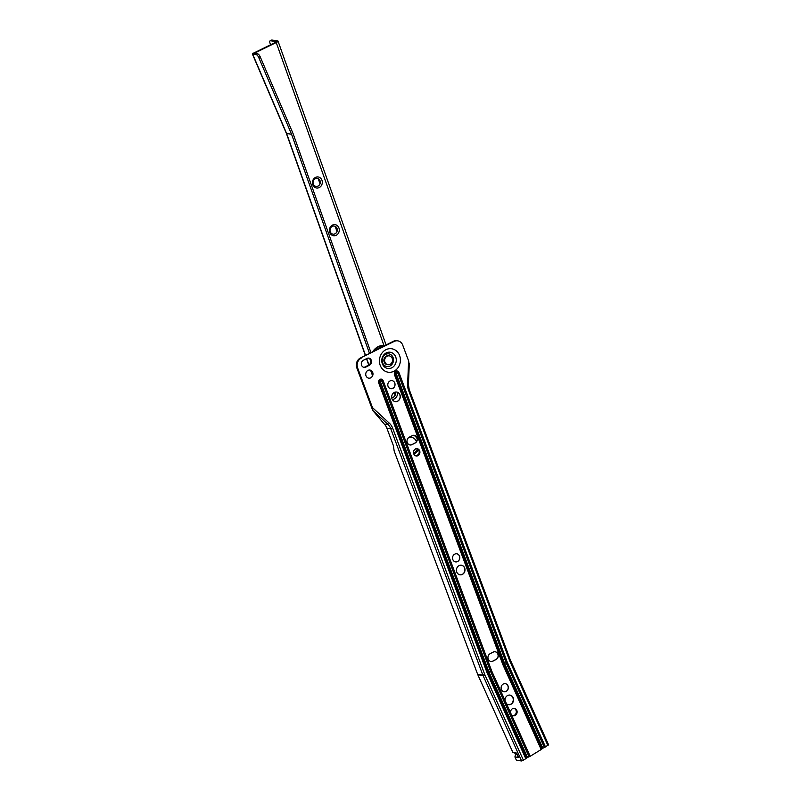 <?xml version="1.0" encoding="UTF-8"?>
<svg xmlns="http://www.w3.org/2000/svg" width="801" height="801" viewBox="0 0 801 801"><rect width="100%" height="100%" fill="white"/><g stroke="black" fill="none" stroke-linecap="round" stroke-linejoin="round"><path stroke-width="1.2" d="M505.151 683.643A4.095 3.615 -81.9 0 1 503.999 691.754M506.122 691.443A4.095 3.615 98.1 0 0 503.338 684.004A4.095 3.615 98.1 0 0 506.122 691.443M509.806 695.078A4.846 4.275 -81.9 0 1 513.231 699.213A4.846 4.275 -81.9 0 1 510.607 704.249A4.846 4.275 -81.9 0 1 508.445 704.67M510.928 704.289A4.846 4.275 98.1 0 0 513.541 699.163A4.846 4.275 98.1 0 0 509.957 695.098A4.846 4.275 98.1 0 0 507.634 695.498A4.846 4.275 98.1 0 0 505.01 700.485L506.422 703.608A4.846 4.275 98.1 0 0 508.605 704.69A4.846 4.275 98.1 0 0 510.928 704.289M513.932 708.354A3.725 3.284 -81.9 0 1 512.9 715.673M506.422 703.608L510.587 712.83A3.725 3.284 -81.9 0 1 514.352 708.384A3.725 3.284 -81.9 0 1 513.311 715.764A3.725 3.284 -81.9 0 1 511.428 714.712L530.192 756.284L529.081 756.785A2.083 0.571 -24.3 0 0 527.529 757.476L527.438 757.526A2.083 0.571 -24.3 0 0 526.537 758.317L521.591 760.95L516.385 760.209L514.913 756.945L518.037 757.386L518.227 756.625M456.67 553.771A4.095 3.615 -81.9 0 1 455.519 561.881M454.778 554.122A4.095 3.615 -81.9 0 1 457.561 561.561A4.095 3.615 -81.9 0 1 454.778 554.122M461.326 565.206A4.846 4.275 -81.9 0 1 464.84 569.301A4.846 4.275 -81.9 0 1 462.227 574.387A4.846 4.275 -81.9 0 1 459.974 574.798M459.073 565.616A4.846 4.275 -81.9 0 1 461.396 565.216A4.846 4.275 -81.9 0 1 464.98 569.281A4.846 4.275 -81.9 0 1 462.367 574.407A4.846 4.275 -81.9 0 1 460.044 574.808A4.846 4.275 -81.9 0 1 456.46 570.743A4.846 4.275 -81.9 0 1 459.073 565.616M416.82 448.59A3.725 3.284 -81.9 0 1 415.789 455.909M415.449 448.93A3.725 3.284 -81.9 0 1 417.972 455.689A3.725 3.284 -81.9 0 1 415.449 448.93M396.585 392.029A4.846 4.275 -81.9 0 1 400.1 396.125A4.846 4.275 -81.9 0 1 397.476 401.221A4.846 4.275 -81.9 0 1 395.223 401.621M394.332 392.44A4.846 4.275 -81.9 0 1 396.655 392.039A4.846 4.275 -81.9 0 1 400.23 396.105A4.846 4.275 -81.9 0 1 397.616 401.241A4.846 4.275 -81.9 0 1 395.293 401.631A4.846 4.275 -81.9 0 1 391.719 397.566A4.846 4.275 -81.9 0 1 394.332 392.44M391.929 380.595A4.095 3.615 -81.9 0 1 390.778 388.715M390.027 380.946A4.095 3.615 -81.9 0 1 392.81 388.385A4.095 3.615 -81.9 0 1 390.027 380.946M514.913 756.945L515.614 754.182A0.741 0.661 98.1 0 0 515.213 753.29L512.85 752.369L477.837 674.792A7.449 6.578 -81.9 0 1 477.736 674.562A7.449 6.578 -81.9 0 1 477.646 674.322L394.152 451.003L393.441 445.777L386.853 428.135A11.925 10.523 98.1 0 0 384.32 424.109L387.844 424.32L372.755 410.492L356.815 367.869A7.449 6.578 -81.9 0 1 360.38 358.017L393.271 341.336A7.449 6.578 -81.9 0 1 396.845 340.725L397.676 340.836A7.449 6.578 98.1 0 0 394.102 341.456L393.271 341.336M388.455 355.754A4.476 3.945 98.1 0 0 386.312 356.125A4.476 3.945 98.1 0 0 383.899 360.861A4.476 3.945 98.1 0 0 387.203 364.615A4.476 3.945 -81.9 0 1 383.899 360.861A4.476 3.945 -81.9 0 1 386.312 356.125A4.476 3.945 -81.9 0 1 388.455 355.754L389.226 355.864A4.476 3.945 -81.9 0 1 392.52 359.619A4.476 3.945 -81.9 0 1 390.117 364.355A4.476 3.945 -81.9 0 1 387.964 364.715A4.476 3.945 -81.9 0 1 384.66 360.971A4.476 3.945 -81.9 0 1 387.073 356.235A4.476 3.945 -81.9 0 1 389.226 355.864M390.007 365.997A6.398 5.647 98.1 0 0 393.061 357.526A6.398 5.647 98.1 0 0 385.661 354.372A6.398 5.647 98.1 0 0 382.598 362.833A6.398 5.647 98.1 0 0 390.007 365.997M369.872 370.052A4.095 3.615 -81.9 0 1 368.72 378.172M367.969 370.402A4.095 3.615 -81.9 0 1 370.753 377.842A4.095 3.615 -81.9 0 1 367.969 370.402M525.887 758.877L487.298 673.371L487.959 672.84L379.344 382.337A1.612 1.422 -81.9 0 1 381.977 381.006A2.083 0.511 -20.5 0 0 380.385 381.606L488.98 672.049L491.684 670.938L505.01 700.485M510.587 712.83L511.428 714.712M548.435 744.78L544.42 747.543A2.083 0.571 -24.3 0 0 542.868 748.244L542.778 748.294A2.083 0.571 -24.3 0 0 541.877 749.075L530.192 756.284M397.676 340.836A7.449 6.578 98.1 0 1 402.723 345.131L408.62 360.911L409.111 363.974M360.38 358.017L394.102 341.456M361.211 358.137A7.449 6.578 98.1 0 0 357.647 367.989L356.815 367.869M372.886 410.512L372.465 407.619L357.647 367.989M412.295 435.644A4.095 3.615 -81.9 0 1 415.068 443.083L412.024 444.625A4.095 3.615 -81.9 0 1 409.241 437.186L412.295 435.644M366.988 358.427A3.725 3.284 -81.9 0 1 369.521 365.196L365.867 367.048A3.725 3.284 -81.9 0 1 363.334 360.28L366.988 358.427M493.226 652.114A4.095 3.615 -81.9 0 1 496.009 659.553L492.965 661.095A4.095 3.615 -81.9 0 1 490.182 653.656L493.226 652.114M368.35 358.087A3.725 3.284 -81.9 0 1 368.68 365.076L365.026 366.928A3.725 3.284 -81.9 0 1 363.664 367.259M372.755 410.492L384.059 423.779M541.877 749.075L503.569 664.189L395.183 374.307A1.612 1.422 -81.9 0 1 397.817 372.976L398.958 372.545A2.723 2.403 -81.9 0 0 394.503 374.798L502.908 664.72L504.5 663.458L542.778 748.294M544.42 747.543L506.162 662.757L397.817 372.976A2.083 0.511 -20.5 0 0 396.215 373.576L504.58 663.408L507.283 662.297L545.531 747.043M526.537 758.317L487.959 672.84L488.89 672.099L527.438 757.526M512.85 752.369L516.054 752.84M516.144 752.88L518.257 757.215M414.187 435.293A4.095 3.615 -81.9 0 1 414.938 443.063L411.884 444.605A4.095 3.615 -81.9 0 1 409.992 444.955M495.118 651.764A4.095 3.615 -81.9 0 1 495.869 659.533L492.825 661.075A4.095 3.615 -81.9 0 1 490.923 661.426M336.15 235.314A5.587 4.936 98.1 0 0 338.933 227.965A5.587 4.936 98.1 0 0 332.515 225.081A5.587 4.936 98.1 0 0 329.732 232.43A5.587 4.936 98.1 0 0 336.15 235.314M334.978 233.852A4.095 3.615 98.1 0 0 332.305 226.353A4.095 3.615 98.1 0 0 334.978 233.852M332.996 234.152A4.095 3.615 98.1 0 0 334.147 226.032M392.25 399.379A5.587 4.936 98.1 0 0 394.332 398.908A5.587 4.936 98.1 0 0 397.306 392.23M392.911 388.225A5.587 4.936 98.1 0 0 390.698 388.685A5.587 4.936 98.1 0 0 390.688 388.695M391.739 397.787A4.095 3.615 98.1 0 0 395.213 392.11M391.739 397.767A4.095 3.615 98.1 0 0 395.093 392.15M319.188 187.594A5.587 4.936 98.1 0 0 321.962 180.255A5.587 4.936 98.1 0 0 315.544 177.371A5.587 4.936 98.1 0 0 312.77 184.711A5.587 4.936 98.1 0 0 319.188 187.594M318.007 186.132A4.095 3.615 98.1 0 0 315.344 178.633A4.095 3.615 98.1 0 0 318.007 186.132M316.025 186.433A4.095 3.615 98.1 0 0 317.176 178.313M369.501 353.391L291.574 134.268L258.713 57.482A2.984 1.151 -119.8 0 0 256.19 54.648L257.622 53.827L253.066 53.176A2.233 0.601 -23.2 0 0 252.385 53.997A2.233 0.601 -23.2 0 0 252.655 54.148L256.19 54.648M286.378 133.417L291.574 134.268M254.077 53.317L276.245 42.583A3.725 0.891 -19.6 0 0 278.017 41.081A3.725 0.891 -19.6 0 0 277.577 40.851L271.95 40.05L270.478 40.761L276.315 41.592L275.774 42.283L253.106 53.287M370.963 352.65L293.036 133.497L260.145 56.661L258.713 57.482M270.478 40.761A2.984 1.202 -115.9 0 0 270.147 40.811A2.984 1.202 -115.9 0 0 270.057 43.294L270.598 44.796M395.103 394.913L394.242 392.49M336.921 231.309L335.168 226.383M319.949 183.589L318.207 178.673M270.147 40.811L271.619 40.09A2.984 1.202 64.1 0 1 271.95 40.05M257.622 53.827A2.984 1.151 60.2 0 1 260.145 56.661M416.46 441.661A7.159 6.318 98.1 0 0 411.574 437.426A7.159 6.318 98.1 0 0 408.24 437.967A7.159 6.318 98.1 0 0 408.17 438.007M411.574 437.426L410.462 437.276A7.159 6.318 98.1 0 0 409.131 437.246M413.927 450.432A7.159 6.318 98.1 0 0 415.379 448.96M418.412 449.691A10.213 9.011 -81.9 0 1 414.097 453.887A10.213 9.011 -81.9 0 1 413.747 454.047M413.827 435.273A10.213 9.011 -81.9 0 1 417.141 438.698M417.431 448.84A10.213 9.011 -81.9 0 1 413.506 453.306M515.213 753.29L516.765 753.511M393.942 371.243A11.865 10.463 -81.9 0 1 380.225 365.396A11.865 10.463 -81.9 0 1 385.892 349.717A11.865 10.463 -81.9 0 1 399.609 355.564A11.865 10.463 -81.9 0 1 393.942 371.243M386.242 352.911A8.2 7.239 98.1 0 0 382.327 363.754A8.2 7.239 98.1 0 0 391.809 367.799A8.2 7.239 98.1 0 0 395.724 356.956A8.2 7.239 98.1 0 0 386.242 352.911M487.298 673.371L378.673 382.828A2.723 2.403 -81.9 0 1 383.118 380.575L381.977 381.006L490.552 671.408L529.081 756.785M383.118 380.575L491.684 670.938M398.958 372.545L507.283 662.297M547.954 745.591L509.867 661.205A8.941 7.89 -81.9 0 1 509.646 660.645L408.51 390.157A13.417 11.835 -81.9 0 1 407.619 384.41L408.62 360.911M372.465 407.619L389.396 423.248A13.417 11.835 -81.9 0 1 392.65 428.165L484.765 674.542A5.957 5.267 98.1 0 0 484.915 674.913L523.464 760.339M477.646 674.322L482.853 675.063L390.738 428.685L386.853 428.135M392.65 428.165L390.738 428.685A11.925 10.523 98.1 0 0 387.844 424.32A1.492 0.601 -47.3 0 0 389.396 423.248M380.385 381.606L488.89 672.099M396.215 373.576L504.5 663.458M394.503 374.798L395.183 374.307A2.083 0.511 159.5 0 1 396.135 373.616M378.673 382.828L379.344 382.337A2.083 0.511 159.5 0 1 380.295 381.646M488.98 672.049L527.529 757.476M502.908 664.72L541.226 749.646M504.58 663.408L542.868 748.244M521.591 760.95L483.043 675.523L477.837 674.792M484.915 674.913L483.043 675.523A7.449 6.578 -81.9 0 1 482.853 675.063L484.765 674.542M509.867 661.205L510.357 660.394M509.646 660.645L510.167 659.934M408.51 390.157L409.031 389.436M407.619 384.41L408.41 384.38L409.211 389.536L510.347 660.024L548.615 744.88M369.521 365.196L368.68 365.076M365.867 367.048L365.026 366.928M515.614 754.182L517.336 754.422M372.435 351.899L377.922 346.723L384.84 345.531A14.088 12.426 98.1 0 0 378.092 346.693A14.088 12.426 98.1 0 0 372.685 351.779M376.76 349.707A14.088 12.426 -81.9 0 1 380.345 347.013A14.088 12.426 -81.9 0 1 384.47 345.802M252.655 54.148L286.648 133.567L365.536 355.404M366.668 358.588L368.931 364.936M370.873 370.392L372.635 375.359M383.949 345.441L276.245 42.583M416.62 455.789A13.267 11.705 98.1 0 0 418.753 453.937M409.301 363.654L408.41 384.38M387.964 364.715L387.203 364.615M252.385 53.997L286.388 133.427L365.356 355.494M366.488 358.678L368.75 365.036M370.613 370.272L372.525 375.659M386.092 344.981L278.017 41.081"/></g></svg>
